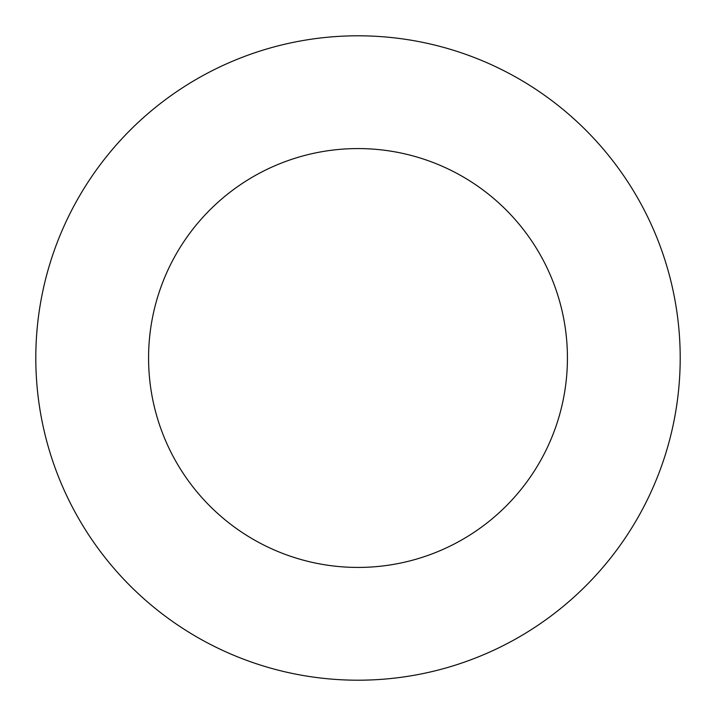 <?xml version="1.0" encoding="UTF-8"?>
<svg xmlns="http://www.w3.org/2000/svg" width="716" height="716" viewBox="0 0 716 716"><rect width="100%" height="100%" fill="white"/><g stroke="black" fill="none" stroke-linecap="round" stroke-linejoin="round"><path stroke-width="1.07" d="M358 680.2A322.2 322.2 0 0 0 680.2 358A322.2 322.2 0 0 0 358 35.8A322.2 322.2 0 0 0 35.8 358A322.2 322.2 0 0 0 358 680.2M358 567.43A209.43 209.43 0 0 0 567.43 358A209.43 209.43 0 0 0 358 148.57A209.43 209.43 0 0 0 148.57 358A209.43 209.43 0 0 0 358 567.43"/></g></svg>
